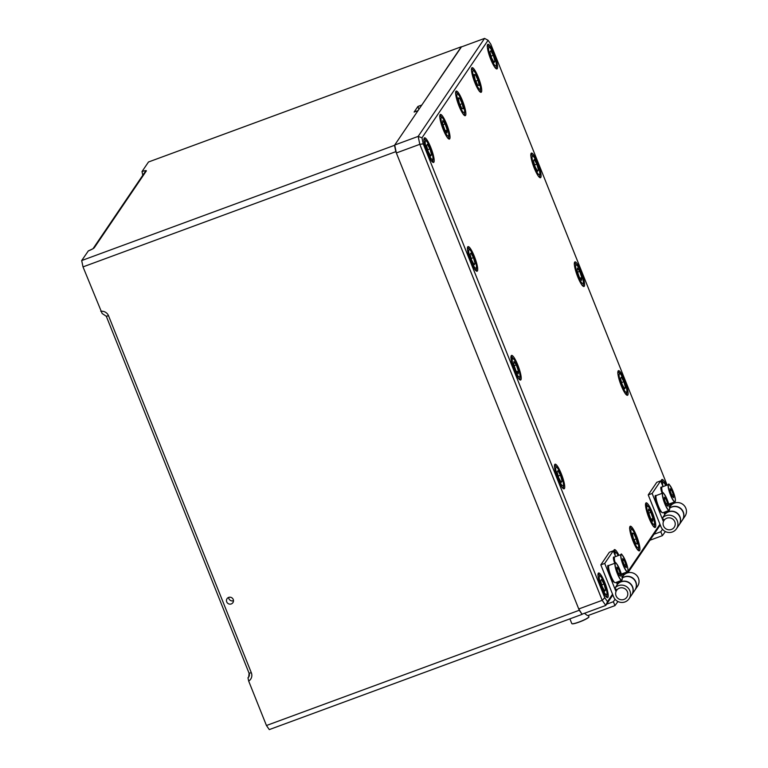 <?xml version="1.0" encoding="UTF-8"?>
<svg xmlns="http://www.w3.org/2000/svg" width="768" height="768" viewBox="0 0 768 768"><rect width="100%" height="100%" fill="white"/><g stroke="black" fill="none" stroke-linecap="round" stroke-linejoin="round"><path stroke-width="1.15" d="M228.643 597.418A3.542 3.437 -145.9 0 0 233.482 600.701M226.714 601.872A3.542 3.437 -145.9 0 0 232.906 602.659A3.542 3.437 -145.9 0 0 230.323 597.226A3.542 3.437 -145.9 0 0 226.714 601.872M418.829 109.44A7.085 1.392 69.8 0 0 417.926 106.445L414.125 112.042L418.042 110.602L394.502 145.325L395.827 151.651L579.264 610.272L582.106 614.362L578.746 608.966L602.208 600.326L419.818 144.317L396.355 152.957L578.746 608.966M461.424 46.934L421.834 105.005L417.926 106.445M395.827 151.651L83.011 266.89L102.144 313.507M83.011 266.89L81.686 260.554L88.301 250.954M143.27 174.557A4.253 0.576 -21.8 0 0 142.666 174.73L142.013 171.542L148.483 162L461.309 46.762M582.106 614.362L269.29 729.6L266.448 725.51L248.678 681.082L247.978 677.818A4.253 4.128 -145.9 0 0 249.158 673.315M249.187 676.022L247.978 677.818M266.448 725.51L579.264 610.272M81.686 260.554L394.502 145.325M564.422 488.563A13.104 2.563 69.8 0 0 561.686 474.768A13.104 2.563 69.8 0 0 555.072 464.218A13.104 2.563 69.8 0 0 554.774 464.458A13.104 2.563 69.8 0 0 557.51 478.253A13.104 2.563 69.8 0 0 564.125 488.803A13.104 2.563 69.8 0 0 564.422 488.563M563.309 488.592A13.104 2.563 69.8 0 0 563.376 486.394M556.061 466.541A13.104 2.563 69.8 0 0 554.582 464.918M655.469 527.213A13.104 2.563 69.8 0 0 652.733 513.418A13.104 2.563 69.8 0 0 646.118 502.867A13.104 2.563 69.8 0 0 645.83 503.117A13.104 2.563 69.8 0 0 648.557 516.912A13.104 2.563 69.8 0 0 655.181 527.462A13.104 2.563 69.8 0 0 655.469 527.213M654.355 527.242A13.104 2.563 69.8 0 0 654.422 525.053M647.107 505.19A13.104 2.563 69.8 0 0 645.638 503.568M540.778 177.466A13.104 2.563 69.8 0 0 538.042 163.67A13.104 2.563 69.8 0 0 531.427 153.11A13.104 2.563 69.8 0 0 531.13 153.36A13.104 2.563 69.8 0 0 533.866 167.155A13.104 2.563 69.8 0 0 540.48 177.706A13.104 2.563 69.8 0 0 540.778 177.466M539.664 177.485A13.104 2.563 69.8 0 0 539.731 175.296M532.416 155.434A13.104 2.563 69.8 0 0 530.938 153.811M467.75 246.874A13.104 2.563 -110.2 0 1 468.038 246.634A13.104 2.563 -110.2 0 1 474.662 257.184A13.104 2.563 -110.2 0 1 477.389 270.979A13.104 2.563 -110.2 0 1 477.101 271.219A13.104 2.563 -110.2 0 1 470.486 260.669A13.104 2.563 -110.2 0 1 467.75 246.874M467.558 247.334A13.104 2.563 -110.2 0 1 469.027 248.957M476.342 268.81A13.104 2.563 -110.2 0 1 476.275 271.008M613.862 552.298A13.104 2.563 -110.2 0 1 614.141 549.869A13.104 2.563 -110.2 0 1 614.429 549.629A13.104 2.563 -110.2 0 1 618.941 555.341M624.048 573.082A13.104 2.563 -110.2 0 1 623.779 573.974A13.104 2.563 -110.2 0 1 623.491 574.224A13.104 2.563 -110.2 0 1 622.483 573.859M613.949 550.33A13.104 2.563 -110.2 0 1 615.418 551.952M618.163 370.944A13.104 2.563 -110.2 0 1 618.451 370.694A13.104 2.563 -110.2 0 1 625.066 381.254A13.104 2.563 -110.2 0 1 627.802 395.05A13.104 2.563 -110.2 0 1 627.514 395.29A13.104 2.563 -110.2 0 1 620.89 384.739A13.104 2.563 -110.2 0 1 618.163 370.944M617.971 371.395A13.104 2.563 -110.2 0 1 619.44 373.018M626.755 392.88A13.104 2.563 -110.2 0 1 626.688 395.069M520.906 379.776A13.104 2.563 69.8 0 0 518.17 365.981A13.104 2.563 69.8 0 0 511.555 355.421A13.104 2.563 69.8 0 0 511.267 355.67A13.104 2.563 69.8 0 0 513.994 369.466A13.104 2.563 69.8 0 0 520.618 380.016A13.104 2.563 69.8 0 0 520.906 379.776M519.792 379.795A13.104 2.563 69.8 0 0 519.859 377.606M512.544 357.744A13.104 2.563 69.8 0 0 511.075 356.122M607.93 597.36A13.104 2.563 69.8 0 0 605.203 583.565A13.104 2.563 69.8 0 0 598.579 573.005A13.104 2.563 69.8 0 0 598.291 573.254A13.104 2.563 69.8 0 0 601.027 587.05A13.104 2.563 69.8 0 0 607.642 597.6A13.104 2.563 69.8 0 0 607.93 597.36M606.816 597.379A13.104 2.563 69.8 0 0 606.883 595.19M599.568 575.328A13.104 2.563 69.8 0 0 598.099 573.706M639.619 550.598A13.104 2.563 69.8 0 0 636.893 536.803A13.104 2.563 69.8 0 0 630.278 526.253A13.104 2.563 69.8 0 0 629.981 526.493A13.104 2.563 69.8 0 0 632.717 540.288A13.104 2.563 69.8 0 0 639.331 550.838A13.104 2.563 69.8 0 0 639.619 550.598M638.515 550.618A13.104 2.563 69.8 0 0 638.582 548.429M631.267 528.576A13.104 2.563 69.8 0 0 629.789 526.944M669.965 503.674A13.104 2.563 69.8 0 0 671.021 504.077A13.104 2.563 69.8 0 0 671.318 503.837A13.104 2.563 69.8 0 0 671.568 503.088M666.538 485.318A13.104 2.563 69.8 0 0 661.968 479.491A13.104 2.563 69.8 0 0 661.67 479.731A13.104 2.563 69.8 0 0 661.459 482.813M662.957 481.814A13.104 2.563 69.8 0 0 661.478 480.192M584.285 286.253A13.104 2.563 69.8 0 0 581.558 272.458A13.104 2.563 69.8 0 0 574.934 261.907A13.104 2.563 69.8 0 0 574.646 262.147A13.104 2.563 69.8 0 0 577.382 275.942A13.104 2.563 69.8 0 0 583.997 286.493A13.104 2.563 69.8 0 0 584.285 286.253M583.171 286.282A13.104 2.563 69.8 0 0 583.238 284.083M575.923 264.23A13.104 2.563 69.8 0 0 574.454 262.608M471.773 67.949A13.104 2.563 -110.2 0 1 472.061 67.699A13.104 2.563 -110.2 0 1 478.685 78.25A13.104 2.563 -110.2 0 1 481.411 92.045A13.104 2.563 -110.2 0 1 481.123 92.294A13.104 2.563 -110.2 0 1 474.509 81.744A13.104 2.563 -110.2 0 1 471.773 67.949M471.581 68.4A13.104 2.563 -110.2 0 1 473.05 70.022M480.365 89.885A13.104 2.563 -110.2 0 1 480.307 92.074M487.622 44.563A13.104 2.563 -110.2 0 1 487.91 44.323A13.104 2.563 -110.2 0 1 494.525 54.874A13.104 2.563 -110.2 0 1 497.261 68.669A13.104 2.563 -110.2 0 1 496.973 68.909A13.104 2.563 -110.2 0 1 490.349 58.358A13.104 2.563 -110.2 0 1 487.622 44.563M487.43 45.024A13.104 2.563 -110.2 0 1 488.899 46.646M496.214 66.499A13.104 2.563 -110.2 0 1 496.147 68.698M465.571 115.43A13.104 2.563 69.8 0 0 462.835 101.635A13.104 2.563 69.8 0 0 456.221 91.085A13.104 2.563 69.8 0 0 455.923 91.325A13.104 2.563 69.8 0 0 458.659 105.12A13.104 2.563 69.8 0 0 465.274 115.67A13.104 2.563 69.8 0 0 465.571 115.43M464.458 115.45A13.104 2.563 69.8 0 0 464.525 113.261M457.21 93.408A13.104 2.563 69.8 0 0 455.741 91.776M449.722 138.806A13.104 2.563 69.8 0 0 446.986 125.011A13.104 2.563 69.8 0 0 440.371 114.461A13.104 2.563 69.8 0 0 440.083 114.701A13.104 2.563 69.8 0 0 442.819 128.496A13.104 2.563 69.8 0 0 449.434 139.056A13.104 2.563 69.8 0 0 449.722 138.806M448.608 138.835A13.104 2.563 69.8 0 0 448.675 136.646M441.36 116.784A13.104 2.563 69.8 0 0 439.891 115.162M433.882 162.192A13.104 2.563 69.8 0 0 431.146 148.397A13.104 2.563 69.8 0 0 424.531 137.837A13.104 2.563 69.8 0 0 424.234 138.086A13.104 2.563 69.8 0 0 426.97 151.882A13.104 2.563 69.8 0 0 433.584 162.432A13.104 2.563 69.8 0 0 433.882 162.192M432.768 162.211A13.104 2.563 69.8 0 0 432.835 160.022M425.52 140.16A13.104 2.563 69.8 0 0 424.042 138.538M667.133 485.098L490.79 44.189L488.064 40.282L421.968 137.808L423.235 143.875L604.762 597.725L607.478 601.642L612.547 594.173M626.822 573.11L659.962 524.218M673.459 503.51L673.248 502.464M461.117 47.04L394.694 145.037L418.157 136.397L484.579 38.4L461.117 47.04M396.355 152.957L394.694 145.037M660.278 525.014L627.907 572.765M612.864 594.97L605.76 605.443L582.298 614.083M488.064 40.282L484.579 38.4M423.235 143.875L419.818 144.317L418.157 136.397L421.968 137.808M607.478 601.642L605.76 605.443L602.208 600.326L604.762 597.725M622.022 579.955A9.206 1.805 -110.2 0 1 621.715 580.349C622.694 579.082 622.08 575.587 619.882 569.866A9.062 1.776 69.8 0 0 615.331 563.318A9.062 1.776 69.8 0 0 617.453 573.456A9.062 1.776 69.8 0 0 621.994 580.003A9.062 1.776 69.8 0 0 619.882 569.866C616.742 563.626 615.226 561.36 615.35 563.069L608.966 565.421A9.206 1.805 69.8 0 0 610.915 575.885A9.206 1.805 69.8 0 0 615.331 582.701L621.715 580.349A9.206 1.805 -110.2 0 1 617.299 573.533A9.206 1.805 -110.2 0 1 615.35 563.069A9.206 1.805 -110.2 0 1 615.84 563.165M608.544 566.506L608.362 566.736A8.237 1.613 69.8 0 0 610.262 575.981A8.237 1.613 69.8 0 0 614.016 582.096L614.304 582.144M616.858 567.149L617.194 570.24L618.998 574.762L620.467 576.173L620.131 573.082L618.326 568.56L616.858 567.149M617.059 569.03L618.326 568.56M618.557 573.658L620.131 573.082M584.458 613.286L586.982 615.216A1.421 1.373 -145.9 0 0 588.346 615.427L614.957 605.626L617.971 601.517M615.062 599.242L613.392 601.709L614.957 605.626M606.595 604.214L613.392 601.709M631.69 594.864A8.851 8.602 -145.9 0 0 631.766 594.758L634.896 590.141A8.851 8.602 -145.9 0 0 622.186 578.179M631.766 594.758A8.851 8.602 -145.9 0 0 629.376 582.758A8.851 8.602 -145.9 0 0 617.27 584.592L619.622 581.117M608.65 565.814A6.019 1.181 69.8 0 0 607.978 565.44A6.019 1.181 69.8 0 0 607.843 565.555A6.019 1.181 69.8 0 0 608.352 569.683M614.39 557.462A6.019 1.181 69.8 0 0 613.67 557.04A6.019 1.181 69.8 0 0 613.536 557.155A6.019 1.181 69.8 0 0 614.438 562.512M629.059 598.752A8.851 8.602 34.1 0 0 626.861 586.877A8.851 8.602 34.1 0 0 614.842 588.23L617.405 584.448A8.851 8.602 34.1 0 1 629.424 583.104A8.851 8.602 34.1 0 1 631.622 594.97L629.059 598.752A8.851 8.602 34.1 0 1 613.584 596.784L600.816 564.864L609.36 552.259L613.267 550.819L604.733 563.424L616.003 591.61M616.541 582.259L617.28 584.621M623.261 575.798L622.416 573.686M615.571 556.579L613.267 550.819M622.109 577.507L623.376 575.626A8.851 8.602 34.1 0 1 635.405 574.282A8.851 8.602 34.1 0 1 637.603 586.147L635.04 589.93A8.851 8.602 34.1 0 1 634.963 590.035M604.733 563.424L600.816 564.864M614.842 588.23L616.954 589.939M617.866 583.709L617.184 582.019M622.176 578.083A8.851 8.602 34.1 0 1 635.04 589.93M619.478 588.134A6.134 5.952 -145.9 0 0 616.09 595.862A6.134 5.952 -145.9 0 0 623.99 599.424A6.134 5.952 -145.9 0 0 627.379 591.706A6.134 5.952 -145.9 0 0 619.478 588.134M600.586 580.723L601.459 579.427L603.994 584.006L605.645 589.882L604.762 591.178L602.237 586.598L600.586 580.723M601.738 584.842L603.994 584.006M604.32 590.371L605.645 589.882M635.885 543.734L633.331 538.234L632.246 533.05L633.715 533.357L636.278 538.858L637.363 544.042L635.885 543.734M632.41 533.837L633.715 533.357M634.003 539.693L636.278 538.858M614.333 557.971L614.15 558.192A8.237 1.613 69.8 0 0 614.65 563.328M627.811 571.411A9.206 1.805 -110.2 0 1 627.504 571.805A9.206 1.805 -110.2 0 1 623.088 564.989A9.206 1.805 -110.2 0 1 621.139 554.525L614.755 556.877A9.206 1.805 69.8 0 0 615.245 563.107M622.646 558.605L622.982 561.706L624.787 566.218L626.256 567.638L625.92 564.538L624.115 560.026L622.646 558.605M622.848 560.496L624.115 560.026M624.346 565.123L625.92 564.538M669.437 510A9.206 1.805 -110.2 0 1 669.13 510.394C670.099 509.126 669.494 505.632 667.296 499.91A9.062 1.776 69.8 0 0 662.746 493.363A9.062 1.776 69.8 0 0 664.858 503.491A9.062 1.776 69.8 0 0 669.408 510.038A9.062 1.776 69.8 0 0 667.296 499.91C664.147 493.661 662.64 491.395 662.765 493.114L656.381 495.466A9.206 1.805 69.8 0 0 658.33 505.92A9.206 1.805 69.8 0 0 662.746 512.746L669.13 510.394A9.206 1.805 -110.2 0 1 664.714 503.568A9.206 1.805 -110.2 0 1 662.765 493.114A9.206 1.805 -110.2 0 1 663.254 493.21M655.958 496.55L655.776 496.781A8.237 1.613 69.8 0 0 657.677 506.016A8.237 1.613 69.8 0 0 661.43 512.131L661.718 512.189M664.272 497.194L664.608 500.285L666.413 504.797L667.882 506.218L667.546 503.117L665.741 498.605L664.272 497.194M664.474 499.075L665.741 498.605M665.971 503.702L667.546 503.117M661.747 488.016L661.565 488.237A8.237 1.613 69.8 0 0 662.064 493.373M675.226 501.456A9.206 1.805 -110.2 0 1 674.918 501.85A9.206 1.805 -110.2 0 1 670.502 495.034A9.206 1.805 -110.2 0 1 668.554 484.57L662.17 486.922A9.206 1.805 69.8 0 0 662.659 493.152M670.061 488.65L670.397 491.75L672.202 496.262L673.67 497.674L673.334 494.582L671.53 490.07L670.061 488.65M670.262 490.531L671.53 490.07M671.76 495.158L673.334 494.582M666.893 518.179A6.134 5.952 -145.9 0 0 663.504 525.907A6.134 5.952 -145.9 0 0 671.405 529.469A6.134 5.952 -145.9 0 0 674.794 521.741A6.134 5.952 -145.9 0 0 666.893 518.179M656.064 495.859A6.019 1.181 69.8 0 0 655.392 495.485A6.019 1.181 69.8 0 0 655.258 495.6A6.019 1.181 69.8 0 0 655.766 499.728M661.805 487.507A6.019 1.181 69.8 0 0 661.085 487.085A6.019 1.181 69.8 0 0 660.95 487.2A6.019 1.181 69.8 0 0 661.853 492.557M676.474 528.787A8.851 8.602 34.1 0 0 674.275 516.922A8.851 8.602 34.1 0 0 662.256 518.275L664.819 514.493A8.851 8.602 34.1 0 1 676.838 513.149A8.851 8.602 34.1 0 1 679.037 525.014L676.474 528.787A8.851 8.602 34.1 0 1 660.998 526.829L648.23 494.899L656.774 482.304L660.682 480.864L652.147 493.459L663.418 521.654M663.946 512.294L664.694 514.666A8.851 8.602 -145.9 0 1 676.79 512.803A8.851 8.602 -145.9 0 1 679.104 524.909M670.675 505.843L669.83 503.722M662.986 486.624L660.682 480.864M669.514 507.552L670.79 505.67A8.851 8.602 34.1 0 1 682.819 504.326A8.851 8.602 34.1 0 1 685.018 516.192L682.454 519.974A8.851 8.602 34.1 0 1 682.378 520.08M652.147 493.459L648.23 494.899M662.256 518.275L664.368 519.974M665.28 513.754L664.598 512.064M669.59 508.128A8.851 8.602 34.1 0 1 682.454 519.974M662.477 529.286L660.806 531.754L662.371 535.661L665.386 531.562M654.01 534.259L660.806 531.754M662.371 535.661L649.958 540.24M679.181 524.803L682.31 520.176A8.851 8.602 -145.9 0 0 669.6 508.214M648.317 511.814L648.547 509.002L650.87 512.352L652.982 518.515L652.752 521.328L650.429 517.978L648.317 511.814M648.768 513.13L650.87 512.352M651.245 519.158L652.982 518.515M557.069 471.936L557.942 470.64L560.477 475.219L562.128 481.094L561.245 482.39L558.72 477.811L557.069 471.936M558.221 476.045L560.477 475.219M560.803 481.584L562.128 481.094M621.331 377.117L623.856 381.696L625.507 387.571L624.634 388.867L622.099 384.288L620.448 378.413L621.331 377.117M621.61 382.522L623.856 381.696M624.182 388.061L625.507 387.571M581.798 277.555L581.568 280.368L579.245 277.018L577.142 270.854L577.363 268.032L579.696 271.382L581.798 277.555L580.061 278.189M577.584 272.16L579.696 271.382M459.667 98.189L462.221 103.69L463.306 108.874L461.837 108.566L459.274 103.066L458.189 97.882L459.667 98.189L458.352 98.669M459.955 104.525L462.221 103.69M513.754 364.368L513.984 361.555L516.307 364.906L518.41 371.069L518.189 373.891L515.856 370.531L513.754 364.368M514.205 365.683L516.307 364.906M516.672 371.712L518.41 371.069M430.704 156.01L428.179 151.43L426.528 145.555L427.402 144.259L429.936 148.838L431.587 154.714L430.704 156.01M427.68 149.674L429.936 148.838M430.262 155.203L431.587 154.714M447.235 130.109L447.005 132.922L444.682 129.571L442.57 123.408L442.8 120.586L445.123 123.946L447.235 130.109L445.498 130.752M443.021 124.714L445.123 123.946M494.966 61.2L494.093 62.496L491.558 57.917L489.907 52.042L490.79 50.746L493.315 55.325L494.966 61.2L493.642 61.69M491.069 56.15L493.315 55.325M477.677 85.181L475.123 79.69L474.038 74.506L475.507 74.813L478.07 80.304L479.155 85.488L477.677 85.181M474.202 75.293L475.507 74.813M475.795 81.139L478.07 80.304M474.221 264.806L471.696 260.227L470.035 254.352L470.918 253.056L473.453 257.635L475.104 263.51L474.221 264.806M471.197 258.461L473.453 257.635M473.779 264L475.104 263.51M538.483 169.987L537.61 171.283L535.075 166.704L533.424 160.829L534.298 159.533L536.832 164.112L538.483 169.987L537.158 170.477M534.576 164.947L536.832 164.112M100.781 311.318A7.085 6.874 34.1 0 1 108.547 315.782L251.338 672.778A7.085 6.874 34.1 0 1 248.678 681.082M251.338 672.778L249.11 673.171M108.547 315.782L106.32 316.186M142.013 171.542A7.085 0.97 158.2 0 1 146.294 170.995L94.301 247.718A7.085 0.97 158.2 0 1 88.157 251.011M94.301 247.718A2.832 2.755 -145.9 0 0 93.178 248.496M146.294 170.995A2.832 2.755 -145.9 0 0 144.998 172.013L93.13 248.534M588.816 617.03A9.062 1.238 158.2 0 1 585.456 619.373C579.648 622.099 575.338 623.587 572.525 623.856L571.786 623.578A9.206 1.258 -21.8 0 0 576.71 622.81A9.206 1.258 -21.8 0 0 585.456 619.238A9.206 1.258 -21.8 0 0 588.883 616.742L588.355 615.418M585.427 619.382A9.062 1.238 158.2 0 1 572.035 623.741M602.438 579.043A9.917 1.939 69.8 0 0 599.29 578.381A9.917 1.939 69.8 0 0 603.782 591.562A9.917 1.939 69.8 0 0 606.931 592.224A9.917 1.939 69.8 0 0 602.438 579.043M631.286 533.482A9.917 1.939 69.8 0 0 636.442 546.384A9.917 1.939 69.8 0 0 638.323 543.61A9.917 1.939 69.8 0 0 633.158 530.707A9.917 1.939 69.8 0 0 631.286 533.482M618.24 555.59A9.917 1.939 69.8 0 0 615.226 555.725M623.232 564.912A9.062 1.776 69.8 0 0 627.782 571.459A9.062 1.776 69.8 0 0 625.661 561.331A9.062 1.776 69.8 0 0 621.12 554.784A9.062 1.776 69.8 0 0 623.232 564.912M621.331 574.08L627.504 571.805C628.474 570.547 627.869 567.053 625.67 561.322C622.522 555.082 621.014 552.816 621.139 554.525A9.206 1.805 -110.2 0 1 621.629 554.63M670.646 494.957A9.062 1.776 69.8 0 0 675.197 501.504A9.062 1.776 69.8 0 0 673.075 491.376A9.062 1.776 69.8 0 0 668.534 484.829A9.062 1.776 69.8 0 0 670.646 494.957M668.746 504.125L674.918 501.85C675.888 500.592 675.283 497.098 673.085 491.366C669.936 485.126 668.429 482.861 668.554 484.57A9.206 1.805 -110.2 0 1 669.043 484.666M665.846 485.568A9.917 1.939 69.8 0 0 662.928 486.461M649.008 507.331A9.917 1.939 69.8 0 0 647.126 510.106A9.917 1.939 69.8 0 0 652.291 522.998A9.917 1.939 69.8 0 0 654.163 520.224A9.917 1.939 69.8 0 0 649.008 507.331M558.922 470.256A9.917 1.939 69.8 0 0 555.773 469.594A9.917 1.939 69.8 0 0 560.275 482.765A9.917 1.939 69.8 0 0 563.424 483.427A9.917 1.939 69.8 0 0 558.922 470.256M625.958 385.853A9.917 1.939 69.8 0 0 620.486 374.112A9.917 1.939 69.8 0 0 620.006 380.131A9.917 1.939 69.8 0 0 625.478 391.872A9.917 1.939 69.8 0 0 625.958 385.853M581.107 282.038A9.917 1.939 69.8 0 0 582.989 279.264A9.917 1.939 69.8 0 0 577.824 266.362A9.917 1.939 69.8 0 0 575.952 269.136A9.917 1.939 69.8 0 0 581.107 282.038M464.266 108.442A9.917 1.939 69.8 0 0 459.11 95.539A9.917 1.939 69.8 0 0 457.229 98.314A9.917 1.939 69.8 0 0 462.384 111.216A9.917 1.939 69.8 0 0 464.266 108.442M514.445 359.885A9.917 1.939 69.8 0 0 512.563 362.659A9.917 1.939 69.8 0 0 517.728 375.552A9.917 1.939 69.8 0 0 519.6 372.787A9.917 1.939 69.8 0 0 514.445 359.885M426.086 147.274A9.917 1.939 69.8 0 0 431.549 159.014A9.917 1.939 69.8 0 0 432.029 152.995A9.917 1.939 69.8 0 0 426.566 141.254A9.917 1.939 69.8 0 0 426.086 147.274M446.544 134.592A9.917 1.939 69.8 0 0 448.426 131.818A9.917 1.939 69.8 0 0 443.261 118.925A9.917 1.939 69.8 0 0 441.379 121.69A9.917 1.939 69.8 0 0 446.544 134.592M493.114 62.87A9.917 1.939 69.8 0 0 496.262 63.533A9.917 1.939 69.8 0 0 491.77 50.362A9.917 1.939 69.8 0 0 488.621 49.699A9.917 1.939 69.8 0 0 493.114 62.87M473.078 74.938A9.917 1.939 69.8 0 0 478.234 87.83A9.917 1.939 69.8 0 0 480.115 85.056A9.917 1.939 69.8 0 0 474.95 72.163A9.917 1.939 69.8 0 0 473.078 74.938M469.594 256.061A9.917 1.939 69.8 0 0 475.066 267.811A9.917 1.939 69.8 0 0 475.546 261.792A9.917 1.939 69.8 0 0 470.074 250.051A9.917 1.939 69.8 0 0 469.594 256.061M536.63 171.667A9.917 1.939 69.8 0 0 539.779 172.33A9.917 1.939 69.8 0 0 535.277 159.149A9.917 1.939 69.8 0 0 532.128 158.486A9.917 1.939 69.8 0 0 536.63 171.667M102.144 313.517L106.301 316.272L249.082 673.267L248.717 677.002M88.224 250.954L92.995 248.736M571.786 623.578L569.904 618.864M588.883 616.742C589.306 617.03 588.163 617.914 585.437 619.382M597.888 575.155C598.589 574.099 600.086 575.328 602.371 578.842C607.382 587.981 608.093 598.022 605.722 596.419M637.421 549.658C638.64 550.07 638.976 548.112 638.4 543.802C637.248 536.592 631.056 525.648 629.587 528.394M613.834 551.741L616.435 552.806L618.288 555.581M667.037 511.162L664.685 514.627M661.373 481.603L663.965 482.669L665.885 485.558M645.427 505.008L648.864 507.005C654.912 516.653 655.747 528.038 653.261 526.282M554.381 466.358C555.072 465.302 556.57 466.541 558.864 470.045C563.866 479.184 564.576 489.235 562.214 487.622M617.76 372.835C619.517 371.203 622.272 375.571 626.016 385.949C628.032 393.552 626.563 392.947 625.594 394.109M582.077 285.312C584.563 287.078 583.728 275.683 577.69 266.035C575.837 264 574.685 263.328 574.243 264.048M455.53 93.226C456.288 90.518 462.182 98.41 464.352 108.634C464.918 112.944 464.592 114.902 463.363 114.49M510.864 357.571L514.301 359.558C520.349 369.206 521.184 380.592 518.698 378.835M431.674 161.251C432.643 160.09 434.112 160.694 432.096 153.091C429.619 143.837 424.714 137.866 423.84 139.987M447.514 137.866C450 139.632 449.165 128.246 443.126 118.589C441.274 116.554 440.122 115.891 439.68 116.602M495.053 67.728C497.414 69.341 496.714 59.29 491.702 50.15C489.418 46.656 487.93 45.418 487.219 46.464M479.203 91.114C480.432 91.517 480.768 89.568 480.192 85.248C479.04 78.038 472.848 67.104 471.37 69.84M475.181 270.038C476.15 268.877 477.619 269.482 475.603 261.888C473.136 252.634 468.23 246.653 467.347 248.774M538.57 176.525C540.931 178.128 540.221 168.086 535.219 158.947C532.934 155.443 531.437 154.214 530.736 155.251"/></g></svg>
